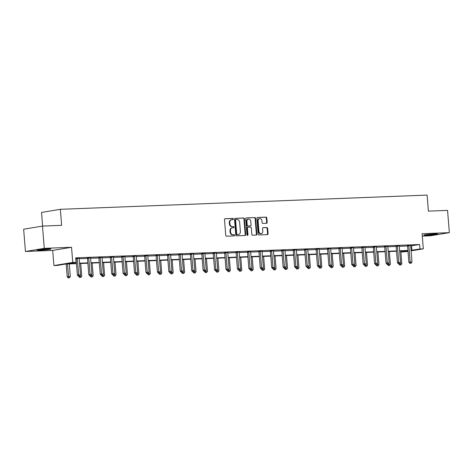 <?xml version="1.0" encoding="UTF-8"?>
<svg xmlns="http://www.w3.org/2000/svg" width="473" height="473" viewBox="0 0 473 473"><rect width="100%" height="100%" fill="white"/><g stroke="black" fill="none" stroke-linecap="round" stroke-linejoin="round"><path stroke-width="0.71" d="M233.325 219.017A0.615 0.503 80.6 0 0 232.769 218.425L225.13 218.721A0.881 0.715 80.6 0 0 224.48 219.626L225.745 235.359A0.881 0.715 80.6 0 0 226.537 236.204L234.176 235.909A0.615 0.503 80.6 0 0 234.076 234.685L233.088 234.726A2.814 2.3 80.6 0 1 230.564 232.018L230.457 230.706A2.814 2.3 80.6 0 1 232.296 227.844A2.814 2.3 80.6 0 1 232.533 227.82L233.52 227.779A0.615 0.503 80.6 0 0 233.426 226.555L232.438 226.597A2.814 2.3 80.6 0 1 229.908 223.889L229.801 222.576A2.814 2.3 80.6 0 1 231.646 219.714A2.814 2.3 80.6 0 1 231.882 219.691L232.87 219.649A0.615 0.503 80.6 0 0 233.325 219.017M232.58 219.661A0.615 0.503 80.6 0 0 232.261 218.508L224.864 218.798M233.887 235.921A0.615 0.503 80.6 0 0 233.567 234.768L233.088 234.726M233.236 227.791A0.615 0.503 80.6 0 0 232.917 226.638L232.438 226.597M426.806 235.229A6.983 0.414 -4.6 0 1 423.814 235.128A6.983 0.414 -4.6 0 1 427.533 234.46A6.983 0.414 -4.6 0 1 434.746 233.91A6.983 0.414 -4.6 0 1 437.732 234.011A6.983 0.414 -4.6 0 1 434.013 234.673A6.983 0.414 -4.6 0 1 426.806 235.229M40.045 250.217A6.983 0.414 -4.6 0 1 37.06 250.116A6.983 0.414 -4.6 0 1 40.779 249.448A6.983 0.414 -4.6 0 1 47.986 248.899A6.983 0.414 -4.6 0 1 50.978 248.993A6.983 0.414 -4.6 0 1 47.259 249.661A6.983 0.414 -4.6 0 1 40.045 250.217M25.441 251.476L23.65 229.21L42.481 226.082L44.273 248.349L25.441 251.476L52.698 250.418L53.916 265.56L72.753 262.432L76.088 262.302L68.017 263.644L76.431 263.313M422.283 236.098L430.519 235.779L449.35 232.651L422.093 233.703L423.311 248.845L411.096 250.873M42.481 226.082L61.644 225.337L60.355 209.308L427.107 195.095L428.396 211.129L447.559 210.384L449.35 232.651M266.512 223.303A0.881 0.715 80.6 0 0 267.162 222.399L266.807 217.982A0.881 0.715 80.6 0 0 266.021 217.137L257.531 217.468A0.881 0.715 80.6 0 0 256.88 218.366L258.146 234.105A0.881 0.715 80.6 0 0 258.938 234.951L267.422 234.62A0.881 0.715 80.6 0 0 268.073 233.721L267.647 228.388A0.881 0.715 80.6 0 0 266.855 227.543L263.225 227.679A0.881 0.715 80.6 0 0 262.574 228.583L262.787 231.226A2.347 1.922 80.6 0 1 261.25 233.621A2.347 1.922 80.6 0 1 258.938 231.374L258.104 221.015A2.347 1.922 80.6 0 1 259.642 218.627A2.347 1.922 80.6 0 1 261.953 220.867L262.095 222.594A0.881 0.715 80.6 0 0 262.882 223.439L266.512 223.303M52.698 250.418L71.535 247.29L44.273 248.349M71.535 247.29L72.753 262.432M410.694 245.895L419.616 244.523L75.727 257.85L76.088 262.302M419.616 244.523L419.977 248.975L423.311 248.845M244.44 218.851A0.881 0.715 80.6 0 0 243.648 218.006L235.164 218.331A0.881 0.715 80.6 0 0 234.513 219.236L235.779 234.969A0.881 0.715 80.6 0 0 236.571 235.82L245.055 235.489A0.881 0.715 80.6 0 0 245.706 234.584L244.44 218.851L243.932 218.934A0.881 0.715 80.6 0 0 243.14 218.088L234.898 218.408M246.344 217.899L254.835 217.568A0.881 0.715 80.6 0 1 255.621 218.42L256.892 234.153A0.881 0.715 80.6 0 1 256.242 235.057L252.606 235.193A0.881 0.715 80.6 0 1 251.819 234.348L251.305 227.968A0.881 0.715 80.6 0 0 250.513 227.123L248.106 227.217A0.881 0.715 80.6 0 0 247.456 228.116L247.994 234.762A0.615 0.503 80.6 0 1 246.983 234.797L245.7 218.804A0.881 0.715 80.6 0 1 246.344 217.899L246.202 217.923M60.355 209.308L41.523 212.436L42.617 226.076M76.46 263.656L65.321 264.088L57.251 265.43L53.916 265.56M408.01 251.388L401.145 252.103L407.974 250.968M401.063 251.08L401.145 252.103M407.963 250.814L399.65 251.133M396.534 251.252L388.221 251.577M385.099 251.695L376.786 252.02M373.67 252.139L365.357 252.464M362.241 252.582L353.922 252.907M350.806 253.025L342.493 253.351M339.378 253.469L331.065 253.794M327.943 253.912L319.63 254.232M316.514 254.356L308.201 254.675M305.085 254.799L296.766 255.118M293.65 255.243L285.337 255.562M282.221 255.686L273.908 256.005M270.787 256.13L262.474 256.449M259.358 256.573L251.045 256.892M247.929 257.01L239.61 257.336M236.494 257.454L228.181 257.779M225.065 257.897L216.752 258.223M213.63 258.341L205.317 258.666M202.202 258.784L193.889 259.109M190.773 259.228L182.454 259.553M179.338 259.671L171.025 259.99M167.909 260.115L159.596 260.434M156.474 260.558L148.161 260.877M145.045 261.001L136.732 261.321M133.617 261.445L125.298 261.764M122.182 261.888L113.869 262.208M110.753 262.332L102.44 262.651M99.318 262.769L91.005 263.094M87.889 263.213L79.576 263.538M411.055 250.347L419.977 248.975M79.547 263.195L87.86 262.87M90.982 262.752L99.295 262.432M102.41 262.308L110.723 261.989M113.839 261.865L122.152 261.545M125.274 261.421L133.587 261.102M136.703 260.978L145.016 260.658M148.138 260.534L156.451 260.215M159.567 260.097L167.88 259.772M170.995 259.653L179.314 259.328M182.43 259.21L190.743 258.885M193.859 258.766L202.172 258.441M205.294 258.323L213.607 257.998M216.723 257.88L225.036 257.554M228.152 257.436L236.47 257.111M239.586 256.993L247.899 256.673M251.015 256.549L259.328 256.23M262.45 256.106L270.763 255.787M273.879 255.662L282.192 255.343M285.308 255.219L293.627 254.9M296.742 254.776L305.055 254.456M308.171 254.338L316.484 254.013M319.606 253.895L327.919 253.569M331.035 253.451L339.348 253.126M342.464 253.008L350.783 252.683M353.899 252.564L362.212 252.239M365.327 252.121L373.64 251.796M376.762 251.677L385.075 251.358M388.191 251.234L396.504 250.915M399.62 250.791L407.939 250.471M411.551 245.859L411.906 250.318M79.192 258.743L87.499 258.418M90.621 258.299L98.934 257.974M102.05 257.856L110.363 257.531M113.485 257.413L121.798 257.093M124.913 256.969L133.226 256.65M136.348 256.526L144.655 256.206M147.777 256.082L156.09 255.763M159.206 255.639L167.519 255.319M170.641 255.195L178.954 254.876M182.07 254.758L190.383 254.433M193.504 254.314L201.811 253.989M204.933 253.871L213.246 253.546M216.362 253.427L224.675 253.102M227.797 252.984L236.11 252.659M239.226 252.541L247.539 252.215M250.66 252.097L258.968 251.772M262.089 251.654L270.402 251.334M273.518 251.21L281.831 250.891M284.953 250.767L293.266 250.448M296.382 250.323L304.695 250.004M307.817 249.88L316.124 249.561M319.245 249.437L327.558 249.117M330.674 248.999L338.987 248.674M342.109 248.556L350.422 248.23M353.538 248.112L361.851 247.787M364.973 247.669L373.28 247.344M376.402 247.225L384.715 246.9M387.83 246.782L396.143 246.457M399.265 246.338L407.578 246.019M407.448 245.623L410.718 245.446A0.893 0.733 80.6 0 0 410.688 245.8L411.995 262.012L410.162 262.083L408.855 245.871A0.893 0.733 80.6 0 0 408.778 245.546L408.725 245.416M396.019 246.066L399.289 245.889M384.59 246.51L387.86 246.332A0.893 0.733 80.6 0 0 387.825 246.687L389.131 262.899L387.298 262.97L385.992 246.758A0.893 0.733 80.6 0 0 385.915 246.427L385.862 246.303M373.156 246.953L376.425 246.776A0.893 0.733 80.6 0 0 376.396 247.131L377.696 263.343L375.864 263.414L374.563 247.202A0.893 0.733 80.6 0 0 374.48 246.871L374.427 246.746M361.727 247.397L364.996 247.219M350.292 247.84L353.562 247.663A0.893 0.733 80.6 0 0 353.532 248.018L354.839 264.23L353.006 264.301L351.699 248.089A0.893 0.733 80.6 0 0 351.622 247.757L351.569 247.627M338.863 248.284L342.133 248.1M327.434 248.727L330.704 248.544M315.999 249.17L319.269 248.987M304.571 249.614L307.84 249.431M293.136 250.057L296.405 249.874M281.707 250.501L284.977 250.318M270.272 250.944L273.548 250.761M258.843 251.382L262.113 251.204M247.414 251.825L250.684 251.648M235.98 252.269L239.249 252.091M224.551 252.712L227.82 252.535M213.116 253.156L216.392 252.978M201.687 253.599L204.957 253.422M190.258 254.042L193.528 253.859M178.824 254.486L182.093 254.303M167.395 254.929L170.664 254.746M155.96 255.373L159.235 255.189M144.531 255.816L147.801 255.633M133.102 256.26L136.372 256.076M121.667 256.703L124.937 256.52M110.239 257.141L113.508 256.963M98.804 257.584L102.079 257.407M87.375 258.027L90.645 257.85M75.769 258.394L79.216 258.293M231.368 219.774A2.814 2.3 80.6 0 0 231.137 219.797A2.814 2.3 80.6 0 0 229.293 222.659L229.801 222.576M231.924 226.679A2.814 2.3 80.6 0 1 229.399 223.971L229.293 222.659M232.024 227.903A2.814 2.3 80.6 0 0 231.788 227.927A2.814 2.3 80.6 0 0 229.949 230.789L230.457 230.706M232.58 234.809A2.814 2.3 80.6 0 1 230.055 232.101L229.949 230.789M244.813 235.495A0.881 0.715 80.6 0 0 245.197 234.673L243.932 218.934M236.051 219.525A0.615 0.503 80.6 0 0 235.595 220.158L236.707 233.969A0.615 0.503 80.6 0 0 237.263 234.561L238.303 234.519A2.814 2.3 80.6 0 0 238.54 234.496A2.814 2.3 80.6 0 0 240.379 231.634L239.622 222.192A2.814 2.3 80.6 0 0 237.097 219.484L236.051 219.525M235.95 219.543L235.542 219.608A0.615 0.503 80.6 0 0 235.087 220.241L235.595 220.158M238.54 234.496L238.031 234.584A2.814 2.3 80.6 0 1 237.795 234.608L236.754 234.649A0.615 0.503 80.6 0 1 236.198 234.052L235.087 220.241M246.078 217.976L254.835 217.568M255.999 235.063A0.881 0.715 80.6 0 0 256.378 234.236L255.113 218.502A0.881 0.715 80.6 0 0 254.326 217.657M247.958 227.241L247.598 227.3A0.881 0.715 80.6 0 0 246.947 228.199L247.485 234.845L247.994 234.762M247.32 235.341A0.615 0.503 80.6 0 0 247.485 234.845M250.773 221.346A2.347 1.922 80.6 0 0 248.461 219.1A2.347 1.922 80.6 0 0 246.924 221.494L247.219 225.142A0.881 0.715 80.6 0 0 248.006 225.993L250.418 225.899A0.881 0.715 80.6 0 0 251.068 224.994L250.773 221.346M248.461 219.1L247.953 219.188A2.347 1.922 80.6 0 0 246.415 221.577L246.924 221.494M250.051 225.958A0.881 0.715 80.6 0 1 249.91 225.982L247.497 226.076A0.881 0.715 80.6 0 1 246.711 225.231L246.415 221.577M259.642 218.627L259.133 218.709A2.347 1.922 80.6 0 0 257.596 221.104L258.104 221.015M261.25 233.621L260.741 233.703A2.347 1.922 80.6 0 1 258.429 231.463L257.596 221.104M267.18 234.632A0.881 0.715 80.6 0 0 267.564 233.804L267.139 228.471A0.881 0.715 80.6 0 0 266.346 227.625L262.958 227.755M266.269 223.309A0.881 0.715 80.6 0 0 266.654 222.481L266.299 218.071A0.881 0.715 80.6 0 0 265.507 217.219L257.265 217.539M66.173 264.058L67.201 276.829L70.306 276.551L69.295 263.934M67.462 264.005L68.733 277.822L68.224 277.905L69.466 277.793L68.733 277.822M70.306 276.551L69.466 277.793M68.224 277.905L67.201 276.829M77.347 258.719L76.076 258.932L77.383 275.138L78.654 274.931L77.347 258.719A0.893 0.733 80.6 0 0 77.27 258.388L77.217 258.264M78.914 276.131L79.647 276.102L78.914 276.131L78.654 274.931L80.487 274.86L79.18 258.648A0.893 0.733 80.6 0 1 79.21 258.317L79.239 258.181M76.076 258.932A0.893 0.733 80.6 0 0 75.999 258.601L75.905 258.376M77.383 275.138L78.406 276.214M79.647 276.102L80.487 274.86M78.619 276.208L81.74 276.108L80.723 263.491M79.872 275.765L80.168 277.379L79.659 277.462L80.901 277.349L80.168 277.379M81.74 276.108L80.901 277.349M79.659 277.462L78.63 276.386M90.047 275.765L93.169 275.664L92.152 263.047M91.307 275.327L91.596 276.936L91.088 277.018L92.33 276.906L91.596 276.936M93.169 275.664L92.33 276.906M91.088 277.018L90.065 275.942M88.782 258.276L87.511 258.489L88.812 274.701L90.083 274.488L88.782 258.276A0.893 0.733 80.6 0 0 88.699 257.945L88.646 257.82M90.349 275.688L91.076 275.658L90.349 275.688L90.083 274.488L91.916 274.417L90.615 258.205A0.893 0.733 80.6 0 1 90.639 257.874L90.674 257.738M87.511 258.489A0.893 0.733 80.6 0 0 87.428 258.157L87.334 257.933M88.812 274.701L89.835 275.771M91.076 275.658L91.916 274.417M100.211 257.832L98.94 258.045L100.246 274.257L101.518 274.044L100.211 257.832A0.893 0.733 80.6 0 0 100.134 257.501L100.081 257.377M101.778 275.245L102.511 275.215L101.778 275.245L101.518 274.044L103.351 273.973L102.044 257.761A0.893 0.733 80.6 0 1 102.073 257.43L102.103 257.294M98.94 258.045A0.893 0.733 80.6 0 0 98.863 257.714L98.768 257.489M100.246 274.257L101.269 275.327M102.511 275.215L103.351 273.973M40.53 249.478A6.935 0.414 175.4 0 0 47.448 248.922M46.425 248.975A6.043 0.361 -4.6 0 1 41.547 249.366M427.285 234.49A6.935 0.414 175.4 0 0 434.208 233.934M433.179 233.987A6.043 0.361 -4.6 0 1 428.307 234.377M101.482 275.321L104.598 275.221L103.587 262.604M102.736 274.884L103.031 276.492L102.523 276.575L103.764 276.463L103.031 276.492M104.598 275.221L103.764 276.463M102.523 276.575L101.494 275.505M111.646 257.389L110.369 257.602L111.675 273.814L112.946 273.601L111.646 257.389A0.893 0.733 80.6 0 0 111.563 257.064L111.51 256.934M113.207 274.801L113.94 274.772L113.207 274.801L112.946 273.601L114.779 273.53L113.473 257.318A0.893 0.733 80.6 0 1 113.502 256.987L113.532 256.851M110.369 257.602A0.893 0.733 80.6 0 0 110.292 257.271L110.197 257.046M111.675 273.814L112.698 274.884M113.94 274.772L114.779 273.53M112.911 274.878L116.033 274.778L115.016 262.166M114.164 274.441L114.46 276.049L113.952 276.131L115.193 276.019L114.46 276.049M116.033 274.778L115.193 276.019M113.952 276.131L112.929 275.061M123.075 256.951L121.803 257.158L123.104 273.37L124.381 273.158L123.075 256.951A0.893 0.733 80.6 0 0 122.998 256.62L122.939 256.49M124.641 274.358L125.375 274.328L124.641 274.358L124.381 273.158L126.208 273.087L124.907 256.88A0.893 0.733 80.6 0 1 124.931 256.543L124.967 256.413M121.803 257.158A0.893 0.733 80.6 0 0 121.721 256.827L121.626 256.603M123.104 273.37L124.133 274.441M125.375 274.328L126.208 273.087M124.346 274.435L127.462 274.334L126.451 261.723M125.599 273.997L125.889 275.605L125.38 275.688L126.622 275.576L125.889 275.605M127.462 274.334L126.622 275.576M125.38 275.688L124.358 274.618M134.503 256.508L133.232 256.715L134.539 272.927L135.81 272.714L134.503 256.508A0.893 0.733 80.6 0 0 134.427 256.177L134.373 256.047M136.07 273.914L136.803 273.885L136.07 273.914L135.81 272.714L137.643 272.643L136.336 256.437A0.893 0.733 80.6 0 1 136.366 256.1L136.395 255.97M133.232 256.715A0.893 0.733 80.6 0 0 133.155 256.384L133.061 256.159M134.539 272.927L135.562 273.997M136.803 273.885L137.643 272.643M135.775 273.991L138.896 273.891L137.88 261.279M137.028 273.554L137.324 275.162L136.815 275.245L138.057 275.132L137.324 275.162M138.896 273.891L138.057 275.132M136.815 275.245L135.792 274.174M145.938 256.064L144.667 256.271L145.968 272.483L147.239 272.271L145.938 256.064A0.893 0.733 80.6 0 0 145.855 255.733L145.802 255.603M147.505 273.471L148.238 273.441L147.505 273.471L147.239 272.271L149.072 272.2L147.771 255.994A0.893 0.733 80.6 0 1 147.795 255.657L147.83 255.526M144.667 256.271A0.893 0.733 80.6 0 0 144.584 255.946L144.49 255.716M145.968 272.483L146.991 273.554M148.238 273.441L149.072 272.2M147.204 273.548L150.325 273.447L149.308 260.836M148.463 273.11L148.753 274.718L148.244 274.801L149.486 274.689L148.753 274.718M150.325 273.447L149.486 274.689M148.244 274.801L147.221 273.731M157.367 255.621L156.096 255.828L157.403 272.04L158.674 271.827L157.367 255.621A0.893 0.733 80.6 0 0 157.29 255.29L157.237 255.16M158.934 273.027L159.667 272.998L158.934 273.027L158.674 271.827L160.507 271.756L159.2 255.55A0.893 0.733 80.6 0 1 159.23 255.213L159.259 255.083M156.096 255.828A0.893 0.733 80.6 0 0 156.019 255.503L155.924 255.272M157.403 272.04L158.425 273.116M159.667 272.998L160.507 271.756M158.638 273.104L161.754 273.004L160.743 260.392M159.892 272.667L160.187 274.275L159.679 274.358L160.921 274.245L160.187 274.275M161.754 273.004L160.921 274.245M159.679 274.358L158.65 273.288M168.802 255.178L167.525 255.39L168.831 271.597L170.103 271.384L168.802 255.178A0.893 0.733 80.6 0 0 168.719 254.846L168.666 254.716M170.363 272.584L171.096 272.554L170.363 272.584L170.103 271.384L171.936 271.313L170.629 255.107A0.893 0.733 80.6 0 1 170.658 254.77L170.688 254.64M167.525 255.39A0.893 0.733 80.6 0 0 167.448 255.059L167.353 254.829M168.831 271.597L169.854 272.673M171.096 272.554L171.936 271.313M170.067 272.661L173.189 272.56L172.172 259.949M171.321 272.223L171.616 273.832L171.108 273.92L172.349 273.802L171.616 273.832M173.189 272.56L172.349 273.802M171.108 273.92L170.085 272.844M180.231 254.734L178.96 254.947L180.26 271.153L181.537 270.94L180.231 254.734A0.893 0.733 80.6 0 0 180.154 254.403L180.095 254.273M181.798 272.141L182.531 272.117L181.798 272.141L181.537 270.94L183.364 270.869L182.064 254.663A0.893 0.733 80.6 0 1 182.087 254.326L182.123 254.196M178.96 254.947A0.893 0.733 80.6 0 0 178.877 254.616L178.782 254.385M180.26 271.153L181.289 272.229M182.531 272.117L183.364 270.869M181.502 272.217L184.618 272.117L183.607 259.506M182.755 271.78L183.045 273.388L182.537 273.477L183.778 273.364L183.045 273.388M184.618 272.117L183.778 273.364M182.537 273.477L181.514 272.401M191.66 254.291L190.388 254.504L191.695 270.71L192.966 270.503L191.66 254.291A0.893 0.733 80.6 0 0 191.583 253.96L191.53 253.83M193.226 271.697L193.96 271.673L193.226 271.697L192.966 270.503L194.799 270.432L193.492 254.22A0.893 0.733 80.6 0 1 193.522 253.883L193.552 253.753M190.388 254.504A0.893 0.733 80.6 0 0 190.312 254.172L190.217 253.948M191.695 270.71L192.718 271.786M193.96 271.673L194.799 270.432M192.931 271.774L196.053 271.673L195.036 259.062M194.184 271.336L194.48 272.945L193.971 273.033L195.213 272.921L194.48 272.945M196.053 271.673L195.213 272.921M193.971 273.033L192.949 271.957M203.094 253.847L201.823 254.06L203.124 270.266L204.395 270.059L203.094 253.847A0.893 0.733 80.6 0 0 203.012 253.516L202.958 253.386M204.661 271.26L205.394 271.23L204.661 271.26L204.395 270.059L206.228 269.988L204.927 253.776A0.893 0.733 80.6 0 1 204.951 253.439L204.986 253.309M201.823 254.06A0.893 0.733 80.6 0 0 201.74 253.729L201.646 253.504M203.124 270.266L204.153 271.342M205.394 271.23L206.228 269.988M204.36 271.331L207.481 271.236L206.465 258.619M205.619 270.893L205.909 272.501L205.4 272.59L206.642 272.478L205.909 272.501M207.481 271.236L206.642 272.478M205.4 272.59L204.377 271.514M214.523 253.404L213.252 253.617L214.559 269.823L215.83 269.616L214.523 253.404A0.893 0.733 80.6 0 0 214.446 253.073L214.393 252.943M216.09 270.816L216.823 270.787L216.09 270.816L215.83 269.616L217.663 269.545L216.356 253.333A0.893 0.733 80.6 0 1 216.386 253.002L216.415 252.866M213.252 253.617A0.893 0.733 80.6 0 0 213.175 253.286L213.081 253.061M214.559 269.823L215.582 270.899M216.823 270.787L217.663 269.545M215.794 270.893L218.91 270.793L217.899 258.175M217.048 270.45L217.344 272.064L216.835 272.146L218.077 272.034L217.344 272.064M218.91 270.793L218.077 272.034M216.835 272.146L215.806 271.07M225.958 252.96L224.681 253.173L225.988 269.379L227.259 269.172L225.958 252.96A0.893 0.733 80.6 0 0 225.875 252.629L225.822 252.505M227.519 270.373L228.252 270.343L227.519 270.373L227.259 269.172L229.092 269.102L227.791 252.889A0.893 0.733 80.6 0 1 227.815 252.558L227.844 252.422M224.681 253.173A0.893 0.733 80.6 0 0 224.604 252.842L224.509 252.617M225.988 269.379L227.01 270.455M228.252 270.343L229.092 269.102M227.223 270.45L230.345 270.349L229.328 257.732M228.477 270.006L228.772 271.62L228.264 271.703L229.506 271.591L228.772 271.62M230.345 270.349L229.506 271.591M228.264 271.703L227.241 270.627M237.387 252.517L236.116 252.73L237.416 268.942L238.694 268.729L237.387 252.517A0.893 0.733 80.6 0 0 237.31 252.186L237.251 252.062M238.954 269.929L239.687 269.9L238.954 269.929L238.694 268.729L240.521 268.658L239.22 252.446A0.893 0.733 80.6 0 1 239.243 252.115L239.279 251.979M236.116 252.73A0.893 0.733 80.6 0 0 236.033 252.399L235.938 252.174M237.416 268.942L238.445 270.012M239.687 269.9L240.521 268.658M238.658 270.006L241.774 269.906L240.763 257.288M239.912 269.569L240.201 271.177L239.693 271.26L240.934 271.147L240.201 271.177M241.774 269.906L240.934 271.147M239.693 271.26L238.67 270.184M248.816 252.074L247.545 252.286L248.851 268.498L250.122 268.286L248.816 252.074A0.893 0.733 80.6 0 0 248.739 251.742L248.686 251.618M250.383 269.486L251.116 269.456L250.383 269.486L250.122 268.286L251.955 268.215L250.649 252.003A0.893 0.733 80.6 0 1 250.678 251.671L250.708 251.535M247.545 252.286A0.893 0.733 80.6 0 0 247.468 251.955L247.373 251.731M248.851 268.498L249.874 269.569M251.116 269.456L251.955 268.215M250.087 269.563L253.209 269.462L252.192 256.851M251.34 269.125L251.636 270.733L251.128 270.816L252.369 270.704L251.636 270.733M253.209 269.462L252.369 270.704M251.128 270.816L250.105 269.746M260.251 251.63L258.979 251.843L260.28 268.055L261.551 267.842L260.251 251.63A0.893 0.733 80.6 0 0 260.168 251.305L260.115 251.175M261.817 269.042L262.55 269.013L261.817 269.042L261.551 267.842L263.384 267.771L262.083 251.559A0.893 0.733 80.6 0 1 262.107 251.228L262.143 251.092M258.979 251.843A0.893 0.733 80.6 0 0 258.897 251.512L258.802 251.287M260.28 268.055L261.309 269.125M262.55 269.013L263.384 267.771M261.516 269.119L264.638 269.019L263.621 256.407M262.775 268.682L263.065 270.29L262.556 270.373L263.798 270.26L263.065 270.29M264.638 269.019L263.798 270.26M262.556 270.373L261.534 269.303M271.679 251.193L270.408 251.4L271.715 267.612L272.986 267.399L271.679 251.193A0.893 0.733 80.6 0 0 271.603 250.861L271.549 250.731M273.246 268.599L273.979 268.569L273.246 268.599L272.986 267.399L274.819 267.328L273.512 251.122A0.893 0.733 80.6 0 1 273.542 250.785L273.571 250.655M270.408 251.4A0.893 0.733 80.6 0 0 270.331 251.068L270.237 250.844M271.715 267.612L272.738 268.682M273.979 268.569L274.819 267.328M272.951 268.676L276.066 268.575L275.055 255.964M274.204 268.238L274.5 269.846L273.991 269.929L275.233 269.817L274.5 269.846M276.066 268.575L275.233 269.817M273.991 269.929L272.962 268.859M283.114 250.749L281.837 250.956L283.144 267.168L284.415 266.955L283.114 250.749A0.893 0.733 80.6 0 0 283.031 250.418L282.978 250.288M284.675 268.156L285.408 268.126L284.675 268.156L284.415 266.955L286.248 266.884L284.947 250.678A0.893 0.733 80.6 0 1 284.971 250.341L285 250.211M281.837 250.956A0.893 0.733 80.6 0 0 281.76 250.625L281.666 250.4M283.144 267.168L284.167 268.238M285.408 268.126L286.248 266.884M284.379 268.232L287.501 268.132L286.484 255.521M285.633 267.795L285.929 269.403L285.42 269.486L286.662 269.374L285.929 269.403M287.501 268.132L286.662 269.374M285.42 269.486L284.397 268.416M294.543 250.306L293.272 250.513L294.573 266.725L295.85 266.512L294.543 250.306A0.893 0.733 80.6 0 0 294.466 249.975L294.413 249.845M296.11 267.712L296.843 267.683L296.11 267.712L295.85 266.512L297.683 266.441L296.376 250.235A0.893 0.733 80.6 0 1 296.4 249.898L296.435 249.768M293.272 250.513A0.893 0.733 80.6 0 0 293.189 250.187L293.094 249.957M294.573 266.725L295.601 267.795M296.843 267.683L297.683 266.441M295.814 267.789L298.93 267.688L297.919 255.077M297.068 267.351L297.363 268.96L296.849 269.042L298.091 268.93L297.363 268.96M298.93 267.688L298.091 268.93M296.849 269.042L295.826 267.972M305.972 249.862L304.701 250.069L306.007 266.281L307.279 266.068L305.972 249.862A0.893 0.733 80.6 0 0 305.895 249.531L305.842 249.401M307.539 267.269L308.272 267.239L307.539 267.269L307.279 266.068L309.111 265.997L307.805 249.791A0.893 0.733 80.6 0 1 307.834 249.454L307.864 249.324M304.701 250.069A0.893 0.733 80.6 0 0 304.624 249.744L304.529 249.513M306.007 266.281L307.03 267.357M308.272 267.239L309.111 265.997M307.243 267.346L310.365 267.245L309.348 254.634M308.497 266.908L308.792 268.516L308.284 268.599L309.525 268.487L308.792 268.516M310.365 267.245L309.525 268.487M308.284 268.599L307.261 267.529M317.407 249.419L316.135 249.632L317.436 265.838L318.707 265.625L317.407 249.419A0.893 0.733 80.6 0 0 317.324 249.088L317.271 248.958M318.973 266.825L319.707 266.802L318.973 266.825L318.707 265.625L320.54 265.554L319.24 249.348A0.893 0.733 80.6 0 1 319.263 249.011L319.299 248.881M316.135 249.632A0.893 0.733 80.6 0 0 316.053 249.301L315.958 249.07M317.436 265.838L318.465 266.914M319.707 266.802L320.54 265.554M318.672 266.902L321.794 266.802L320.777 254.19M319.931 266.465L320.221 268.073L319.713 268.161L320.954 268.043L320.221 268.073M321.794 266.802L320.954 268.043M319.713 268.161L318.69 267.085M328.836 248.975L327.564 249.188L328.871 265.394L330.142 265.182L328.836 248.975A0.893 0.733 80.6 0 0 328.759 248.644L328.705 248.514M330.402 266.382L331.135 266.358L330.402 266.382L330.142 265.182L331.975 265.111L330.668 248.904A0.893 0.733 80.6 0 1 330.698 248.567L330.728 248.437M327.564 249.188A0.893 0.733 80.6 0 0 327.487 248.857L327.393 248.627M328.871 265.394L329.894 266.47M331.135 266.358L331.975 265.111M330.107 266.459L333.223 266.358L332.212 253.747M331.36 266.021L331.656 267.629L331.147 267.718L332.389 267.606L331.656 267.629M333.223 266.358L332.389 267.606M331.147 267.718L330.119 266.642M340.27 248.532L338.993 248.745L340.3 264.951L341.571 264.744L340.27 248.532A0.893 0.733 80.6 0 0 340.188 248.201L340.134 248.071M341.831 265.938L342.564 265.915L341.831 265.938L341.571 264.744L343.404 264.673L342.103 248.461A0.893 0.733 80.6 0 1 342.127 248.124L342.162 247.994M338.993 248.745A0.893 0.733 80.6 0 0 338.916 248.414L338.822 248.189M340.3 264.951L341.323 266.027M342.564 265.915L343.404 264.673M341.536 266.015L344.657 265.915L343.64 253.303M342.789 265.578L343.085 267.186L342.576 267.275L343.818 267.162L343.085 267.186M344.657 265.915L343.818 267.162M342.576 267.275L341.553 266.198M353.266 265.501L353.999 265.471L353.266 265.501L353.006 264.301L351.729 264.508L350.428 248.301A0.893 0.733 80.6 0 0 350.345 247.97L350.251 247.746M351.729 264.508L352.757 265.584M353.999 265.471L354.839 264.23M352.97 265.572L356.086 265.477L355.075 252.86M354.224 265.134L354.519 266.742L354.005 266.831L355.247 266.719L354.519 266.742M356.086 265.477L355.247 266.719M354.005 266.831L352.982 265.755M363.128 247.645L361.857 247.858L363.163 264.064L364.435 263.857L363.128 247.645A0.893 0.733 80.6 0 0 363.051 247.314L362.998 247.184M364.695 265.057L365.428 265.028L364.695 265.057L364.435 263.857L366.268 263.786L364.961 247.574A0.893 0.733 80.6 0 1 364.99 247.243L365.02 247.107M361.857 247.858A0.893 0.733 80.6 0 0 361.78 247.527L361.685 247.302M363.163 264.064L364.186 265.14M365.428 265.028L366.268 263.786M364.399 265.134L367.521 265.034L366.504 252.416M365.653 264.691L365.948 266.305L365.44 266.388L366.681 266.275L365.948 266.305M367.521 265.034L366.681 266.275M365.44 266.388L364.417 265.312M376.13 264.614L376.863 264.584L376.13 264.614L375.864 263.414L374.592 263.621L373.292 247.414A0.893 0.733 80.6 0 0 373.209 247.083L373.114 246.859M374.592 263.621L375.621 264.697M376.863 264.584L377.696 263.343M375.828 264.691L378.95 264.59L377.933 251.973M377.087 264.247L377.377 265.861L376.869 265.944L378.11 265.832L377.377 265.861M378.95 264.59L378.11 265.832M376.869 265.944L375.846 264.868M387.558 264.171L388.292 264.141L387.558 264.171L387.298 262.97L386.027 263.183L384.72 246.971A0.893 0.733 80.6 0 0 384.644 246.64L384.549 246.415M386.027 263.183L387.05 264.253M388.292 264.141L389.131 262.899M387.263 264.247L390.379 264.147L389.368 251.53M388.516 263.81L388.812 265.418L388.303 265.501L389.545 265.388L388.812 265.418M390.379 264.147L389.545 265.388M388.303 265.501L387.275 264.425M397.426 246.315L396.149 246.528L397.456 262.74L398.727 262.527L397.426 246.315A0.893 0.733 80.6 0 0 397.344 245.99L397.29 245.859M398.987 263.727L399.72 263.698L398.987 263.727L398.727 262.527L400.56 262.456L399.259 246.244A0.893 0.733 80.6 0 1 399.283 245.913L399.318 245.777M396.149 246.528A0.893 0.733 80.6 0 0 396.072 246.197L395.978 245.972M397.456 262.74L398.479 263.81M399.72 263.698L400.56 262.456M398.692 263.804L401.814 263.703L400.797 251.092M399.945 263.366L400.241 264.975L399.732 265.057L400.974 264.945L400.241 264.975M401.814 263.703L400.974 264.945M399.732 265.057L398.709 263.987M410.422 263.284L411.155 263.254L410.422 263.284L410.162 262.083L408.885 262.296L407.584 246.084A0.893 0.733 80.6 0 0 407.501 245.753L407.407 245.528M408.885 262.296L409.914 263.366M411.155 263.254L411.995 262.012M232.261 218.508L232.769 218.425M233.567 234.768L234.076 234.685M232.917 226.638L233.426 226.555M229.399 223.971L229.908 223.889M230.055 232.101L230.564 232.018M245.197 234.673L245.706 234.584M243.14 218.088L243.648 218.006M236.198 234.052L236.707 233.969M236.754 234.649L237.263 234.561M237.795 234.608L238.303 234.519M255.113 218.502L255.621 218.42M256.378 234.236L256.892 234.153M246.947 228.199L247.456 228.116M246.711 225.231L247.219 225.142M247.497 226.076L248.006 225.993M249.91 225.982L250.418 225.899M258.429 231.463L258.938 231.374M266.346 227.625L266.855 227.543M267.139 228.471L267.647 228.388M267.564 233.804L268.073 233.721M265.507 217.219L266.021 217.137M266.299 218.071L266.807 217.982M266.654 222.481L267.162 222.399M77.27 258.388L75.999 258.601M88.699 257.945L87.428 258.157M100.134 257.501L98.863 257.714M111.563 257.064L110.292 257.271M122.998 256.62L121.721 256.827M134.427 256.177L133.155 256.384M145.855 255.733L144.584 255.946M157.29 255.29L156.019 255.503M168.719 254.846L167.448 255.059M180.154 254.403L178.877 254.616M191.583 253.96L190.312 254.172M203.012 253.516L201.74 253.729M214.446 253.073L213.175 253.286M225.875 252.629L224.604 252.842M237.31 252.186L236.033 252.399M248.739 251.742L247.468 251.955M260.168 251.305L258.897 251.512M271.603 250.861L270.331 251.068M283.031 250.418L281.76 250.625M294.466 249.975L293.189 250.187M305.895 249.531L304.624 249.744M317.324 249.088L316.053 249.301M328.759 248.644L327.487 248.857M340.188 248.201L338.916 248.414M351.699 248.089L350.428 248.301M351.622 247.757L350.345 247.97M363.051 247.314L361.78 247.527M374.563 247.202L373.292 247.414M374.48 246.871L373.209 247.083M385.992 246.758L384.72 246.971M385.915 246.427L384.644 246.64M397.344 245.99L396.072 246.197M408.855 245.871L407.584 246.084M408.778 245.546L407.501 245.753M231.137 219.797L231.646 219.714M231.788 227.927L232.296 227.844M235.489 219.614L235.997 219.531M247.521 227.306L248.035 227.223M249.981 225.976L250.489 225.887"/></g></svg>
